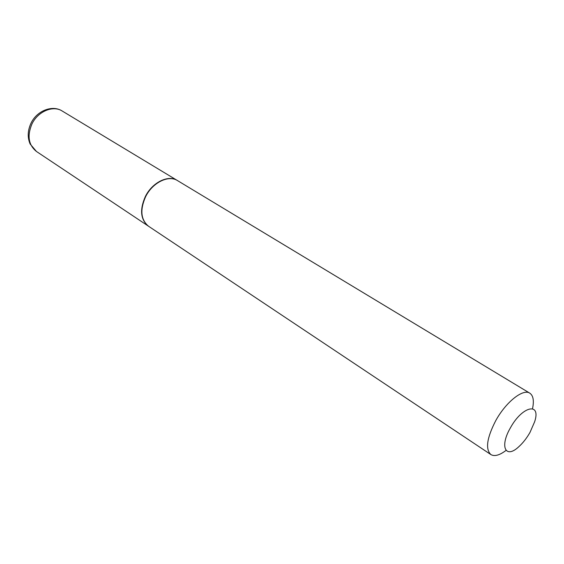 <?xml version="1.0" encoding="UTF-8"?>
<svg xmlns="http://www.w3.org/2000/svg" width="564" height="564" viewBox="0 0 564 564"><rect width="100%" height="100%" fill="white"/><g stroke="black" fill="none" stroke-linecap="round" stroke-linejoin="round"><path stroke-width="0.85" d="M177.413 180.543L177.286 180.459C168.312 174.516 152.195 182.426 145.329 196.561C139.541 209.808 140.542 219.657 148.318 226.086L148.452 226.178M532.529 408.674C534.186 400.722 533.276 395.554 529.8 393.171L177.547 180.621C168.58 174.678 152.463 182.588 145.597 196.73C139.809 209.984 140.803 219.826 148.579 226.263L490.842 454.549C494.48 456.678 499.542 455.303 506.028 450.417M529.8 393.171C523.145 388.406 505.986 401.949 495.791 420.561C486.88 437.812 485.23 449.141 490.842 454.549M510.371 427.914C499.394 446.751 505.64 459.174 518.767 446.759C522.948 442.973 526.684 438.207 529.977 432.461L534.644 421.759C541.25 401.864 522.278 405.953 510.371 427.914M31.908 124.066C27.009 135.938 28.531 145.082 36.477 151.49L30.132 144.01C27.361 137.503 27.629 130.608 30.949 123.326C36.794 110.692 52.431 104.657 62.174 111.002C53.051 105.038 37.802 111.439 31.908 124.066M36.477 151.49L148.318 226.086M62.174 111.002L177.286 180.459"/></g></svg>
